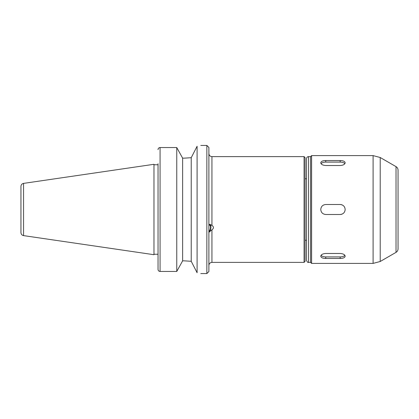 <?xml version="1.0" encoding="UTF-8"?>
<svg xmlns="http://www.w3.org/2000/svg" width="419" height="419" viewBox="0 0 419 419"><rect width="100%" height="100%" fill="white"/><g stroke="black" fill="none" stroke-linecap="round" stroke-linejoin="round"><path stroke-width="0.63" d="M209.73 224.301A4.07 1.912 -78.8 0 1 210.877 227.91A4.07 1.912 -78.8 0 1 208.887 232.105M208.887 225.223A3.252 1.529 -78.8 0 1 209.521 225.092A3.252 1.529 -78.8 0 1 210.485 227.941A3.252 1.529 -78.8 0 1 208.887 231.34M208.887 224.825L209.804 224.317L211.941 225.375C213.941 226.862 213.941 228.324 211.941 229.764L208.887 232.336M211.941 225.375L211.941 156.617L304.079 156.617L304.079 262.383L211.941 262.383C210.087 262.566 209.071 263.582 208.887 265.437M345.167 256.177C344.868 257.627 343.208 258.392 340.176 258.476L325.746 258.476C322.719 258.392 321.054 257.627 320.76 256.177C321.054 254.6 322.719 253.699 325.746 253.485L340.176 253.485C343.208 253.699 344.868 254.6 345.167 256.177M344.853 255.286A4.991 2.493 0 0 1 340.176 256.915L325.746 256.915A4.991 2.493 0 0 1 321.069 255.286M340.176 204.509C343.208 204.807 344.868 206.473 345.167 209.5C344.868 212.527 343.208 214.193 340.176 214.491L325.746 214.491C322.719 214.193 321.054 212.527 320.76 209.5C321.054 206.473 322.719 204.807 325.746 204.509L340.176 204.509A4.991 4.991 0 0 1 342.087 204.891M342.087 214.109A4.991 4.991 0 0 1 340.176 214.491M345.167 162.823C344.868 164.4 343.208 165.301 340.176 165.515L325.746 165.515C322.719 165.301 321.054 164.4 320.76 162.823C321.054 161.373 322.719 160.608 325.746 160.524L340.176 160.524C343.208 160.608 344.868 161.373 345.167 162.823M321.069 163.714A4.991 2.493 180 0 1 325.746 162.085L340.176 162.085A4.991 2.493 180 0 1 344.853 163.714M184.433 158.146L182.626 158.146L176.755 147.556L160.074 147.556A2.111 2.037 88.2 0 0 158.042 149.662A2.111 2.037 -91.8 0 1 160.074 147.556L176.755 147.556L176.755 271.444L182.626 260.854L184.433 260.854L191.221 261.299L197.092 272.722C202.021 273.827 202.021 273.827 197.092 272.722L197.092 146.278C202.021 145.173 202.021 145.173 197.092 146.278L191.221 157.701L184.433 158.146L191.221 157.701L191.221 261.299L184.433 260.854M158.042 163.735L158.042 269.338L158.042 254.249L153.972 254.249M160.074 147.556L160.074 271.444A2.111 2.037 -88.2 0 1 158.042 269.338A2.111 2.037 91.8 0 0 160.074 271.444L176.755 271.444M182.626 158.146L182.626 260.854M304.079 156.617L305.095 157.633L305.095 261.367L304.079 262.383M306.519 178.772L305.095 178.751M306.519 162.006L306.519 256.994M310.589 262.383L310.589 156.617L308.557 156.617C307.321 156.737 306.64 157.413 306.519 158.649L306.519 260.351C307.263 262.132 307.944 262.807 308.557 262.383L310.589 262.383L311.605 263.399L373.099 263.399L373.099 155.601L380.216 157.507L380.216 261.493L373.099 263.399M310.589 156.617L311.605 155.601L311.605 263.399M311.605 155.601L373.099 155.601M396.018 166.631L396.018 252.369C397.322 251.557 397.998 250.384 398.05 248.849L398.05 170.151C397.998 168.616 397.322 167.443 396.018 166.631L380.216 157.507M23.558 183.386C21.945 183.752 21.076 184.758 20.95 186.408L20.95 232.592C21.076 234.242 21.945 235.248 23.558 235.614L153.972 254.705L153.972 164.295L23.558 183.386L23.558 235.614M153.972 164.751L158.042 164.751M200.806 145.43L206.855 145.43L206.855 273.57L200.806 273.57M206.855 145.43L208.887 147.462L208.887 271.538L206.855 273.57M211.941 229.764L211.941 262.383M340.176 258.476L340.176 256.915M325.746 258.476L325.746 256.915M340.176 160.524L340.176 162.085M325.746 160.524L325.746 162.085M308.557 156.617L308.557 262.383M306.519 240.228L305.095 240.249M396.018 252.369L380.216 261.493M211.941 156.617C210.087 156.434 209.071 155.418 208.887 153.564"/></g></svg>
